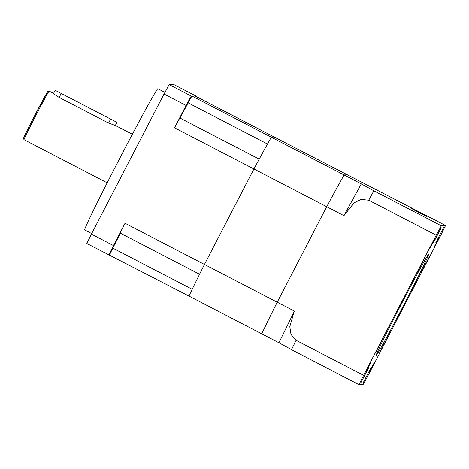 <?xml version="1.0" encoding="UTF-8"?>
<svg xmlns="http://www.w3.org/2000/svg" width="469" height="469" viewBox="0 0 469 469"><rect width="100%" height="100%" fill="white"/><g stroke="black" fill="none" stroke-linecap="round" stroke-linejoin="round"><path stroke-width="0.7" d="M24.007 139.662A27.337 0.621 -62.6 0 1 23.995 139.656A27.337 0.621 -62.6 0 1 35.949 115.274A27.337 0.621 -62.6 0 1 49.169 91.121A27.337 0.621 -62.6 0 1 49.175 91.121L53.577 93.413C53.695 93.87 55.553 95.207 59.153 97.429L108.562 123.054L115.339 125.446L116.939 122.356L55.178 90.324L116.939 122.356M112.408 248.318L118.352 236.839L112.408 248.318M181.954 114.143L187.905 102.67L181.954 114.143M91.701 233.58L84.66 229.927A79.531 1.806 -62.6 0 1 119.425 158.991A79.531 1.806 -62.6 0 1 157.883 88.723A79.531 1.806 -62.6 0 1 157.906 88.729L164.941 92.375M436.217 235.221A119.296 2.708 -62.6 0 1 441.358 225.824L445.55 225.513A119.296 2.708 -62.6 0 1 440.971 234.869L368.347 374.971A119.296 2.708 -62.6 0 1 363.205 384.369L359.014 384.68A119.296 2.708 -62.6 0 1 363.592 375.317L436.217 235.221L368.722 200.21L361.036 199.407L354.031 202.86L343.918 215.664L326.717 206.735L277.232 302.2A104.388 2.368 -62.6 0 0 261.749 333.828A104.388 2.368 -62.6 0 1 277.232 302.2L294.438 311.123L278.932 342.763L188.966 296.068A104.388 2.368 -62.6 0 1 192.196 289.291L112.795 248.101L120.416 233.187M108.896 254.931A119.296 2.708 -62.6 0 1 113.475 245.568L125.047 223.25A104.388 2.368 -62.6 0 0 120.158 233.052L199.56 274.242A104.388 2.368 -62.6 0 1 204.449 264.44A104.388 2.368 -62.6 0 0 188.966 296.068L86.835 243.487A119.296 2.708 -62.6 0 1 91.42 234.131L164.039 94.029A119.296 2.708 -62.6 0 1 169.18 84.631L173.372 84.32L195.432 95.764A119.296 2.708 -62.6 0 1 195.28 96.081M113.475 245.568L91.42 234.131M109.564 254.878A104.388 2.368 -62.6 0 1 112.795 248.101M344.275 214.99L361.3 183.895L344.094 174.972A104.388 2.368 -62.6 0 0 326.717 206.735L277.232 302.2L204.449 264.44L253.928 168.981L174.527 127.791L186.093 105.472L164.039 94.029M186.093 105.472A119.296 2.708 -62.6 0 1 191.241 96.069L169.18 84.631M174.527 127.791A104.388 2.368 -62.6 0 1 179.82 117.954L259.222 159.149A104.388 2.368 -62.6 0 0 253.928 168.981A104.388 2.368 -62.6 0 1 271.311 137.212L191.909 96.022L191.241 96.069M191.909 96.022A104.388 2.368 -62.6 0 0 188.087 102.84L180.067 118.082M195.432 95.764L194.764 95.811L274.166 137.001L271.311 137.212A104.388 2.368 -62.6 0 0 267.494 144.03L188.087 102.84M445.55 225.513L274.166 137.001L271.311 137.212L344.094 174.972L346.954 174.761L344.094 174.972A104.388 2.368 -62.6 0 0 326.717 206.735L253.928 168.981L204.449 264.44L125.047 223.25M438.832 238.053L434.165 247.057L438.832 238.053M374.133 362.865L369.466 371.864L374.133 362.865M370.399 363.135L365.732 372.14L370.399 363.135M435.097 238.328L430.425 247.327L435.097 238.328M376.138 355.531A56.813 1.29 -62.6 0 1 376.12 355.531A56.813 1.29 -62.6 0 1 400.954 304.856A56.813 1.29 -62.6 0 1 428.426 254.661A56.813 1.29 -62.6 0 1 428.443 254.661A56.813 1.29 -62.6 0 1 403.61 305.337A56.813 1.29 -62.6 0 1 376.138 355.531M416.707 211.437L426.931 216.561L410.111 207.714L416.707 211.437M429.194 257.065L421.414 272.067L429.194 257.065M443.627 227.571L435.848 242.573L443.627 227.571M441.212 227.746L433.432 242.754L441.212 227.746M425.008 257.37L417.228 272.378L425.008 257.37M383.15 338.126L375.37 353.128L383.15 338.126M368.71 367.614L360.931 382.622L368.71 367.614M371.126 367.438L363.346 382.44L371.126 367.438M387.335 337.815L379.556 352.823L387.335 337.815M363.592 375.317L296.103 340.306A119.296 2.708 117.4 0 0 291.519 349.669L278.955 342.751M359.014 384.68L291.519 349.669M441.358 225.824L373.863 190.807A119.296 2.708 117.4 0 0 368.722 200.21M361.3 183.895L373.863 190.807M294.086 311.809L289.807 326.705L291.003 334.456L296.103 340.306M108.562 123.054L110.578 119.167M49.175 91.121A27.337 0.621 -62.6 0 1 49.181 91.127L47.697 91.643L35.14 114.729C28.644 127.228 23.303 138.144 23.485 138.449L23.995 139.656L107.19 182.816M23.585 138.32A26.346 0.598 -62.6 0 1 35.005 114.987A26.346 0.598 -62.6 0 1 47.826 91.543M59.153 97.429L61.169 93.536M132.369 134.281L115.339 125.446M53.577 93.413L55.178 90.324"/></g></svg>
